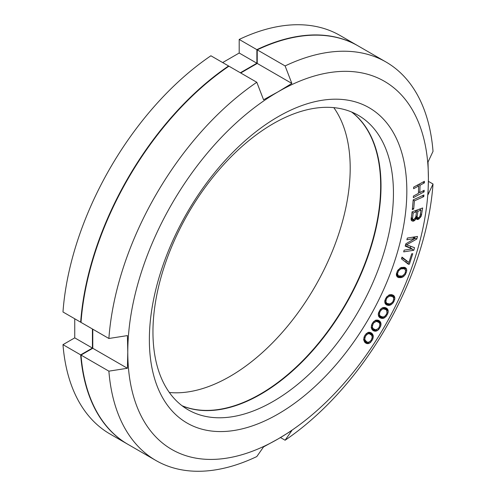 <?xml version="1.0" encoding="UTF-8"?>
<svg xmlns="http://www.w3.org/2000/svg" width="496" height="496" viewBox="0 0 496 496"><rect width="100%" height="100%" fill="white"/><g stroke="black" fill="none" stroke-linecap="round" stroke-linejoin="round"><path stroke-width="0.74" d="M127.695 444.211L110.013 434A230.076 132.835 -60 0 1 62.98 344.652L80.662 354.863A230.076 132.835 120 0 0 127.695 444.211A230.076 132.835 120 0 0 127.875 444.311M80.662 354.863L92.423 348.074L92.423 328.984M81.046 321.972L80.662 322.195A230.076 132.835 120 0 1 228.588 65.98L228.588 66.427M240.349 72.776L256.878 63.228L256.878 49.65A230.076 132.835 120 0 1 357.765 45.706A230.076 132.835 120 0 1 357.945 45.812M182.02 405.716A170.054 98.183 120 0 0 310.577 352.396A170.054 98.183 120 0 0 380.661 185.746A170.054 98.183 120 0 0 351.59 112.003M169.341 392.491A170.054 98.183 120 0 0 289.831 323.417A170.054 98.183 120 0 0 350.195 168.156A170.054 98.183 120 0 0 333.802 107.632M222.667 62.564L239.196 53.022L239.196 39.438A230.076 132.835 -60 0 1 340.082 35.501L357.765 45.706M80.662 322.195L62.98 311.984A230.076 132.835 -60 0 1 210.899 55.775L228.588 65.98M62.98 344.652L74.741 337.863L74.741 318.773M256.878 63.228L239.196 53.022M239.196 39.438L256.878 49.65M92.423 348.074L74.741 337.863M379.39 313.974L380.072 311.5L381.784 309.492L383.408 308.834L385.783 309.56L386.663 310.31L386.985 312.889L386.409 314.365L384.698 316.374L383.073 317.031L380.692 316.299L379.818 315.555L379.39 313.974L378.411 313.41M379.818 315.555L378.262 314.656M428.408 178.597A212.567 122.729 120 0 0 278.101 91.816A212.567 122.729 120 0 0 127.788 352.154L127.404 335.6L108.884 338.489A230.076 132.835 -60 0 1 256.804 82.274L263.568 99.764L278.101 91.816L291.859 83.427L257.232 63.432L257.232 49.854L285.101 65.937A230.076 132.835 -60 0 1 385.987 62A230.076 132.835 -60 0 1 433.02 151.348L428.023 162.043L428.408 178.597L428.023 194.711L433.02 184.016A230.076 132.835 -60 0 1 285.101 440.225L291.859 430.553L278.101 438.941A212.567 122.729 120 0 0 428.408 178.597M155.918 460.499L128.049 444.41A230.076 132.835 120 0 1 81.015 355.068L108.884 371.157A230.076 132.835 120 0 0 155.918 460.499A230.076 132.835 120 0 0 256.804 456.562L263.568 446.884L278.101 438.941A212.567 122.729 -60 0 1 127.788 352.154L127.404 368.268L92.777 348.279L92.777 329.189M149.364 339.704A182.057 105.115 -60 0 1 278.101 116.727A182.057 105.115 -60 0 1 406.832 191.053A182.057 105.115 -60 0 1 278.101 414.03A182.057 105.115 -60 0 1 149.364 339.704M413.652 187.122L413.602 188.703L418.649 185.981L418.444 193.366L413.397 196.081L413.354 197.668L424.13 191.853L424.179 190.272L419.821 192.622L420.025 185.237L424.384 182.888L424.427 181.307L413.652 187.122M423.782 196.627L423.925 194.996L413.205 199.826L412.319 209.622L413.689 209.002L414.427 200.837L423.782 196.627L422.257 195.746M415.902 219.139L416.212 218.5L417.13 219.486L418.674 219.189L421.253 216.138L422.666 207.973L412.064 211.829L411.103 219.827L411.612 220.701L413.032 221.241L414.16 220.832L415.902 219.139L414.978 218.606M412.126 248.874L404.141 250.158L403.682 251.881L413.825 250.257L414.513 247.665L406.596 244.795L416.807 239.022L417.489 236.431L407.346 238.055L406.887 239.779L414.873 238.502L405.821 243.815L405.207 246.121L412.126 248.874L405.362 245.545M408.344 264.225L409.386 264.176L412.753 253.735L411.711 253.785L408.902 262.483L402.014 257.108L401.45 258.85L408.344 264.225M404.401 267.294L400.762 267.679L397.668 270.463L396.372 273.941L396.434 275.429L397.302 276.954L398.691 277.63L401.617 277.5L403.347 276.712L405.424 274.462L406.72 270.983L406.658 269.495L405.79 267.97L404.401 267.294M393.08 295.132L391.443 294.624L389.713 294.742L386.52 297.03L384.877 300.446L384.741 302.039L385.33 303.856L386.514 304.879L388.151 305.387L389.881 305.269L393.068 302.982L394.711 299.565L394.853 297.972L394.264 296.155L393.08 295.132M386.7 308.239L385.163 307.545L383.489 307.483L381.542 308.338L380.283 309.51L378.485 312.871L378.256 314.501L378.702 316.442L379.775 317.626L381.319 318.32L382.986 318.382L383.972 318.128L386.198 316.355L387.99 312.995L388.225 311.364L387.773 309.417L386.7 308.239M379.744 321.117L378.312 320.236L375.745 320.156L373.5 321.755L372.372 323.299L371.56 325.041L371.231 327.819L372.496 330.094L373.934 330.975L375.534 331.21L377.462 330.528L378.746 329.456L380.686 326.17L381.015 324.508L380.699 322.45L379.744 321.117L378.157 320.205M372.248 333.703L370.921 332.636L368.466 332.283L366.203 333.703L365.025 335.178L364.138 336.896L363.642 339.729L364.721 342.215L366.042 343.282L367.567 343.691L369.458 343.189L370.766 342.215L372.831 339.022L373.327 336.183L372.812 334.558L372.248 333.703L369.787 332.277M421.067 210.137L419.945 216.355L418.692 217.601L417.601 217.732L417.13 216.585L417.911 211.284L421.067 210.137L419.387 209.169M414.179 219.238L412.864 219.455L412.498 219.058L413.174 213.007L416.553 211.78L415.778 217.074L414.179 219.238M403.657 268.733L404.755 269.092L405.53 270.32L405.269 272.676L404.525 274.114L402.157 276.049L398.338 275.832L397.488 273.711L398.567 270.81L400.935 268.875L403.657 268.733L401.425 267.443M392.212 296.503L393.167 297.123L393.712 298.598L393.161 301.047L392.299 302.417L389.881 303.961L387.376 303.509L386.421 302.889L385.882 301.407L386.427 298.964L387.295 297.594L389.713 296.05L392.212 296.503L389.372 294.86M378.783 322.388L379.576 323.256L379.886 324.936L379.074 327.422L378.113 328.693L375.701 329.821L373.463 328.823L372.67 327.955L372.353 326.275L373.166 323.789L374.133 322.518L376.545 321.389L378.783 322.388M371.237 334.912L371.95 335.891L372.149 337.664L371.206 340.144L369.39 341.918L367.815 342.271L366.761 341.831L365.019 340.027L364.82 338.253L365.763 335.773L367.579 334L369.154 333.641L371.237 334.912M285.101 65.937L291.859 83.427M385.987 62L358.118 45.911A230.076 132.835 120 0 0 257.232 49.854M240.703 72.98L257.232 63.432M256.804 82.274L228.941 66.185A230.076 132.835 120 0 0 81.015 322.4L108.884 338.489M81.015 355.068L92.777 348.279M182.187 405.84A170.054 98.183 120 0 0 310.818 352.73A170.054 98.183 120 0 0 381.015 185.95A170.054 98.183 120 0 0 351.782 112.084M152.954 331.973A170.054 98.183 -60 0 1 227.18 160.834A170.054 98.183 -60 0 1 358.224 115.277A170.054 98.183 -60 0 1 393.446 193.124A170.054 98.183 -60 0 1 319.213 364.262A170.054 98.183 -60 0 1 188.17 409.82A170.054 98.183 -60 0 1 152.954 331.973M428.395 181.344L433.02 184.016M280.469 437.559L285.101 440.225M127.404 368.268L108.884 371.157M424.384 182.888L422.989 182.082M420.025 185.237L418.63 184.431M419.821 192.622L418.488 191.853M424.13 191.853L422.735 191.047M418.649 185.981L417.254 185.175M411.091 218.445L412.864 219.455M410.384 247.87L410.793 246.32M405.672 262.142L406.23 260.946M408.902 262.483L401.828 257.684M403.155 268.169L403.05 267.22M396.509 275.664L397.792 275.516M391.313 295.976L391.022 294.624M385.039 303.341L386.682 303.106M384.667 308.915L384.27 307.446M378.677 316.374L380.358 316.107M377.481 321.6L376.941 320.007M371.771 329.164L373.358 328.798M369.706 333.796L369.098 332.246M364.337 341.632L365.732 341.236M414.427 200.837L413.18 200.117M413.689 209.002L412.443 208.283M416.212 218.5L415.4 218.035M414.873 220.305L413.453 219.48M414.16 220.832L411.091 219.058M413.032 221.241L411.364 220.28M421.687 214.663L420.503 213.981M421.253 216.138L420.242 215.555M420.416 217.502L419.492 216.969M419.387 218.668L417.787 217.738M418.674 219.189L415.642 217.44M417.768 219.517L416.249 218.643M417.911 211.284L416.225 210.316M417.13 216.585L415.952 215.903M417.235 217.335L415.859 216.541M417.601 217.732L415.834 216.709M416.553 211.78L414.873 210.806M413.174 213.007L411.99 212.325M412.393 218.302L411.209 217.62M412.498 219.058L411.116 218.265M414.873 238.502L412.629 237.206M416.807 239.022L413.441 237.076M406.596 244.795L405.697 244.28M413.825 250.257L411.581 248.961M409.386 264.176L405.846 262.13M405.79 267.97L405.096 267.567M406.379 268.596L404.104 267.282M406.658 269.495L403.124 267.456M406.72 270.983L405.505 270.277M406.274 272.732L405.375 272.217M405.424 274.462L404.593 273.984M404.277 275.875L403.285 275.305M403.347 276.712L402.182 276.036M402.33 277.245L400.619 276.26M401.617 277.5L399.237 276.123M400.501 277.735L396.967 275.689M398.691 277.63L397.029 276.669M404.755 269.092L401.76 267.363M402.25 268.652L400.656 267.735M400.935 268.875L399.77 268.2M399.292 269.967L398.462 269.483M398.567 270.81L397.767 270.345M397.823 272.248L397.023 271.783M397.488 273.711L396.564 273.178M397.563 274.604L396.378 273.916M398.338 275.832L396.403 274.716M393.855 295.697L392.627 294.99M394.264 296.155L391.815 294.742M394.717 296.949L391.177 294.909M394.853 297.972L391.313 295.932M394.711 299.565L393.694 298.976M394.072 301.332L393.229 300.843M393.068 302.982L392.218 302.492M391.84 304.24L390.681 303.571M390.879 304.922L389.155 303.924M389.881 305.269L386.341 303.223M389.199 305.381L385.659 303.341M388.151 305.387L385.243 303.707M390.941 296.106L389 294.984M389.713 296.05L388.411 295.3M388.07 296.85L387.19 296.348M387.295 297.594L386.471 297.116M386.427 298.964L385.628 298.499M385.925 300.44L385.063 299.944M385.882 301.407L384.846 300.812M386.421 302.889L384.753 301.921M387.376 303.509L384.747 301.99M387.407 308.909L385.02 307.526M387.773 309.417L384.375 307.458M388.157 310.291L384.623 308.245M388.225 311.364L386.713 310.49M387.99 312.995L387.035 312.443M387.264 314.755L386.44 314.278M386.198 316.355L385.311 315.84M384.933 317.521L383.662 316.789M383.972 318.128L381.195 316.522M382.986 318.382L379.452 316.336M382.323 318.426L378.789 316.386M381.319 318.32L379.248 317.13M385.783 309.56L382.583 307.712M384.586 309.02L382.435 307.78M383.408 308.834L382.025 308.035M381.784 309.492L380.872 308.965M380.99 310.174L380.159 309.696M380.072 311.5L379.266 311.035M379.496 312.976L378.646 312.486M380.692 316.299L378.281 314.904M380.382 321.885L377.146 320.013M380.699 322.45L377.165 320.41M381.015 323.392L377.481 321.352M381.015 324.508L379.663 323.733M380.686 326.17L379.775 325.643M379.874 327.912L379.062 327.441M378.746 329.456L377.816 328.916M377.462 330.528L376.049 329.716M376.501 331.055L372.961 329.015M375.534 331.21L372 329.17M374.895 331.192L372.043 329.542M377.661 321.706L375.354 320.373M376.545 321.389L375.057 320.534M374.939 321.892L373.99 321.346M374.133 322.518L373.296 322.034M373.166 323.789L372.36 323.324M372.521 325.258L371.684 324.775M372.353 326.275L371.423 325.736M372.67 327.955L371.231 327.131M373.463 328.823L371.231 327.527M374.585 329.505L371.231 327.571M372.812 334.558L369.278 332.518M373.085 335.178L369.545 333.138M373.327 336.183L371.324 335.029M373.252 337.336L372.031 336.635M372.831 339.022L371.963 338.52M371.944 340.74L371.113 340.256M370.766 342.215L369.78 341.645M369.458 343.189L367.858 342.265M368.503 343.635L364.963 341.589M367.567 343.691L364.541 341.949M366.953 343.604L365.161 342.569M370.208 334.087L367.703 332.636M369.154 333.641L367.542 332.711M367.579 334L366.581 333.417M366.767 334.558L365.912 334.068M365.763 335.773L364.957 335.308M365.044 337.218L364.219 336.741M364.82 338.253L363.928 337.739M365.019 340.027L363.673 339.252M365.726 341L363.661 339.81M366.761 341.831L363.723 340.082"/></g></svg>
